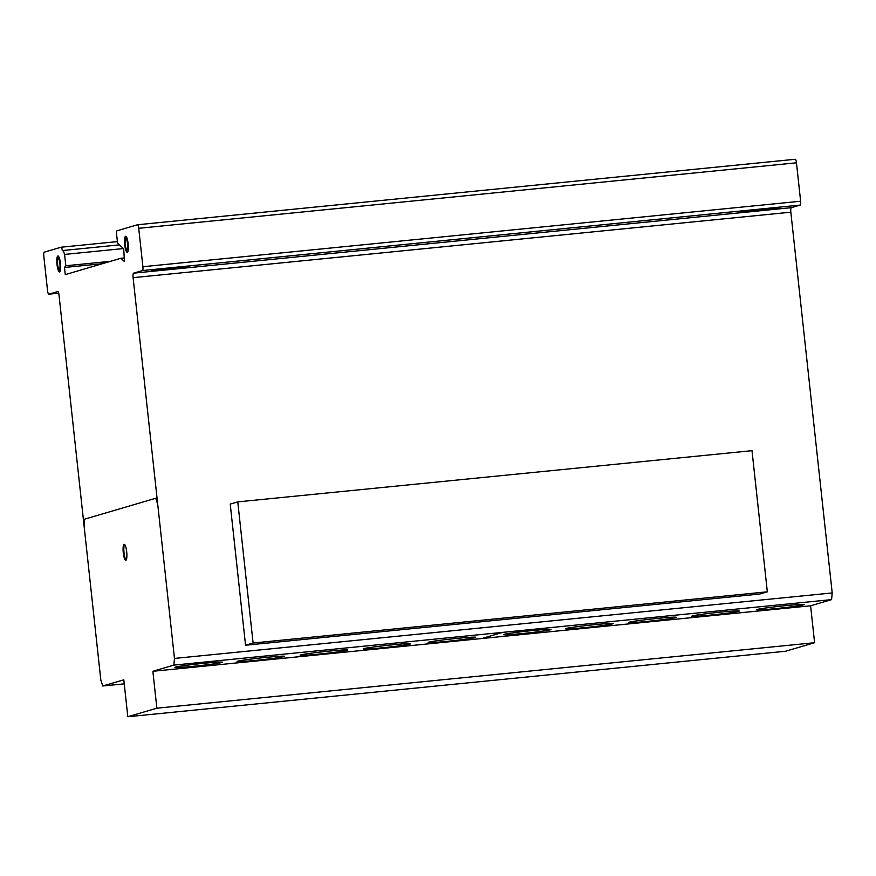 <?xml version="1.0" encoding="UTF-8"?>
<svg xmlns="http://www.w3.org/2000/svg" width="876" height="876" viewBox="0 0 876 876"><rect width="100%" height="100%" fill="white"/><g stroke="black" fill="none" stroke-linecap="round" stroke-linejoin="round"><path stroke-width="1.31" d="M752.002 450.68L767.332 591.815L759.788 594.027L245.554 645.229L253.098 643.017L237.768 501.882L752.002 450.68M253.098 643.017L767.332 591.815M237.768 501.882L230.224 504.094L245.554 645.229M801.42 604.418A23.904 0.964 -6.2 0 1 804.267 604.56A23.904 0.964 -6.2 0 1 786.374 607.44A23.904 0.964 -6.2 0 1 759.591 609.871A23.904 0.964 -6.2 0 1 756.744 609.729A23.904 0.964 -6.2 0 1 782.082 606.017A23.904 0.964 -6.2 0 1 801.42 604.418M673.37 617.164A23.904 0.964 -6.2 0 1 676.228 617.317A23.904 0.964 -6.2 0 1 658.336 620.197A23.904 0.964 -6.2 0 1 631.541 622.617A23.904 0.964 -6.2 0 1 628.694 622.475A23.904 0.964 -6.2 0 1 654.033 618.763A23.904 0.964 -6.2 0 1 673.37 617.164M548.179 629.329A23.904 0.964 -6.2 0 1 551.037 629.472A23.904 0.964 -6.2 0 1 533.145 632.352A23.904 0.964 -6.2 0 1 506.361 634.782A23.904 0.964 -6.2 0 1 503.503 634.64A23.904 0.964 -6.2 0 1 528.841 630.917A23.904 0.964 -6.2 0 1 548.179 629.329M407.855 643.619A23.904 0.964 -6.2 0 1 410.702 643.772A23.904 0.964 -6.2 0 1 392.82 646.652A23.904 0.964 -6.2 0 1 366.026 649.072A23.904 0.964 -6.2 0 1 363.179 648.93A23.904 0.964 -6.2 0 1 388.517 645.218A23.904 0.964 -6.2 0 1 407.855 643.619M281.754 656.179A23.904 0.964 -6.2 0 1 284.612 656.321A23.904 0.964 -6.2 0 1 266.72 659.201A23.904 0.964 -6.2 0 1 239.936 661.632A23.904 0.964 -6.2 0 1 237.078 661.49A23.904 0.964 -6.2 0 1 262.417 657.767A23.904 0.964 -6.2 0 1 281.754 656.179M219.624 662.059A23.904 0.964 -6.2 0 1 222.482 662.201A23.904 0.964 -6.2 0 1 204.59 665.081A23.904 0.964 -6.2 0 1 177.795 667.512A23.904 0.964 -6.2 0 1 174.948 667.37A23.904 0.964 -6.2 0 1 200.286 663.658A23.904 0.964 -6.2 0 1 219.624 662.059M344.805 649.904A23.904 0.964 -6.2 0 1 347.662 650.047A23.904 0.964 -6.2 0 1 329.77 652.927A23.904 0.964 -6.2 0 1 302.986 655.357A23.904 0.964 -6.2 0 1 300.129 655.204A23.904 0.964 -6.2 0 1 325.467 651.492A23.904 0.964 -6.2 0 1 344.805 649.904M472.854 637.148A23.904 0.964 -6.2 0 1 475.712 637.301A23.904 0.964 -6.2 0 1 457.82 640.181A23.904 0.964 -6.2 0 1 431.036 642.601A23.904 0.964 -6.2 0 1 428.178 642.458A23.904 0.964 -6.2 0 1 453.516 638.746A23.904 0.964 -6.2 0 1 472.854 637.148M610.32 623.449A23.904 0.964 -6.2 0 1 613.178 623.592A23.904 0.964 -6.2 0 1 595.286 626.471A23.904 0.964 -6.2 0 1 568.491 628.902A23.904 0.964 -6.2 0 1 565.644 628.749A23.904 0.964 -6.2 0 1 590.982 625.037A23.904 0.964 -6.2 0 1 610.32 623.449M736.409 610.89A23.904 0.964 -6.2 0 1 739.267 611.032A23.904 0.964 -6.2 0 1 721.375 613.912A23.904 0.964 -6.2 0 1 694.591 616.343A23.904 0.964 -6.2 0 1 691.733 616.2A23.904 0.964 -6.2 0 1 717.072 612.488A23.904 0.964 -6.2 0 1 736.409 610.89M58.32 256.12A8.026 1.752 -95.7 0 0 58.309 256.131A8.026 1.752 -95.7 0 0 57.575 259.756M57.564 256.208A8.026 1.752 84.3 0 1 57.925 255.967A8.026 1.752 84.3 0 1 60.247 262.012A8.026 1.752 84.3 0 1 59.886 271.713A8.026 1.752 84.3 0 1 59.524 271.954A8.026 1.752 84.3 0 1 57.082 265.034A8.026 1.752 84.3 0 1 57.564 256.208M57.696 265.286A5.442 1.183 -95.7 0 0 59.261 269.381A5.442 1.183 -95.7 0 0 59.513 269.217A5.442 1.183 -95.7 0 0 59.842 263.238A5.442 1.183 -95.7 0 0 58.188 258.551A5.442 1.183 -95.7 0 0 57.936 258.705A5.442 1.183 -95.7 0 0 57.696 265.286M60.619 268.1A5.442 1.183 84.3 0 1 60.258 269.14A5.442 1.183 84.3 0 1 60.017 269.304L59.261 269.381M126.034 236.443A8.026 1.752 -95.7 0 0 125.29 240.079M126.144 248.642A8.026 1.752 -95.7 0 0 127.589 252.058M127.305 252.266A8.026 1.752 84.3 0 1 127.228 252.277A8.026 1.752 84.3 0 1 124.731 244.787A8.026 1.752 84.3 0 1 125.575 236.312A8.026 1.752 84.3 0 1 125.64 236.29A8.026 1.752 84.3 0 1 128.159 243.944A8.026 1.752 84.3 0 1 127.305 252.266M127.589 243.944A5.442 1.183 -95.7 0 0 125.892 238.863A5.442 1.183 -95.7 0 0 125.848 238.874A5.442 1.183 -95.7 0 0 125.268 244.513A5.442 1.183 -95.7 0 0 126.976 249.704A5.442 1.183 -95.7 0 0 127.02 249.693A5.442 1.183 -95.7 0 0 127.589 243.944A5.442 1.183 84.3 0 1 126.363 249.134A5.442 1.183 84.3 0 1 125.345 239.772A5.442 1.183 84.3 0 1 127.589 243.944M128.334 248.423A5.442 1.183 84.3 0 1 127.776 249.616A5.442 1.183 84.3 0 1 127.721 249.627A5.442 1.183 84.3 0 1 127.677 249.627M126.593 238.809A5.442 1.183 84.3 0 1 126.648 238.798A5.442 1.183 84.3 0 1 127.48 239.86M124.589 544.467A8.026 1.752 -95.7 0 0 123.866 550.697A8.026 1.752 -95.7 0 0 126.133 560.082M126.856 553.851A8.026 1.752 84.3 0 1 125.783 560.301A8.026 1.752 84.3 0 1 125.388 560.158A8.026 1.752 84.3 0 1 123.111 550.774A8.026 1.752 84.3 0 1 124.195 544.325A8.026 1.752 84.3 0 1 126.856 553.851M173.853 665.114L152.862 671.279L156.87 708.202L127.819 716.732L123.801 679.82L102.81 685.996L100.828 680.072L59.01 295.092A3.723 0.81 -95.7 0 0 57.838 291.544L48.826 294.194A4.161 0.909 84.3 0 1 48.804 294.194A4.161 0.909 84.3 0 1 47.501 290.241L43.8 256.197A4.062 0.887 84.3 0 1 44.26 252.168L61.134 247.207A3.701 0.81 84.3 0 1 61.156 247.207A3.701 0.81 84.3 0 1 62.316 250.755L63.269 250.47L64.583 254.423L65.82 265.767L64.485 267.476L65.262 274.615L120.811 258.289L124.458 261.552L123.702 248.762L118.172 243.769A3.668 0.799 84.3 0 1 117.253 240.254L116.639 234.593A3.701 0.81 84.3 0 1 117.045 230.782L137.532 224.76A3.712 0.81 84.3 0 1 137.554 224.749A3.712 0.81 84.3 0 1 138.715 228.297L142.898 266.72A3.712 0.81 84.3 0 1 142.481 270.564L133.678 273.148A4.468 0.975 -95.7 0 0 133.623 273.148A4.468 0.975 -95.7 0 0 133.097 277.67L174.466 658.434L173.853 665.114L831.587 599.622L832.2 592.942L790.831 212.178A4.468 0.975 84.3 0 1 791.313 207.667M58.188 258.551L58.933 258.475A5.442 1.183 84.3 0 1 59.776 259.537M58.429 268.319A8.026 1.752 -95.7 0 0 59.875 271.735M48.826 294.194L58.692 293.208L48.804 294.194M133.678 273.148L158.687 270.662A15.242 0.613 -6.2 0 1 151.548 270.914A15.242 0.613 -6.2 0 1 170.207 268.286L177.751 267.53A15.242 0.613 -6.2 0 1 189.534 266.851A15.242 0.613 -6.2 0 1 176.284 268.899L176.207 268.144A15.242 0.613 173.8 0 0 186.128 266.841M761.069 210.733A15.253 0.613 173.8 0 0 779.388 208.28A15.253 0.613 173.8 0 0 767.551 208.827L760.018 209.583A15.253 0.613 -6.2 0 0 741.742 212.167A15.253 0.613 -6.2 0 0 747.896 211.992L158.687 270.662L158.6 269.896L176.207 268.144M154.877 270.158A15.242 0.613 173.8 0 0 158.6 269.896M753.535 211.488A15.253 0.613 173.8 0 1 742.092 211.992A15.253 0.613 173.8 0 1 760.018 209.583L767.551 208.827A15.253 0.613 -6.2 0 1 779.739 208.105A15.253 0.613 -6.2 0 1 767.672 210.021L791.411 207.656L800.226 205.072A3.712 0.81 -95.7 0 0 800.631 201.228L796.459 162.805A3.712 0.81 -95.7 0 0 795.288 159.268A3.712 0.81 -95.7 0 0 795.266 159.268L137.576 224.749M142.481 270.564L800.226 205.072M745.071 211.423A15.253 0.613 173.8 0 0 747.808 211.226L747.896 211.992L767.672 210.021L767.584 209.254A15.253 0.613 173.8 0 0 776.333 208.094M747.808 211.226L767.584 209.254M127.819 716.732L785.553 651.251L814.603 642.71L810.596 605.798L831.587 599.622M156.87 708.202L814.603 642.71M152.862 671.279L810.596 605.798M102.81 685.996L124.239 683.86M133.097 277.67L790.831 212.178M174.466 658.434L832.2 592.942M142.898 266.72L800.631 201.228M138.715 228.297L796.459 162.805M120.811 258.289L124.567 257.916M64.485 267.476L102.415 263.698M65.82 265.767L110.518 261.322M64.583 254.423L123.483 248.554M63.269 250.47L119.41 244.886M61.178 247.207L117.439 241.601L61.156 247.207M171.269 269.436A15.242 0.613 173.8 0 0 189.183 267.027A15.242 0.613 173.8 0 0 177.751 267.53L170.207 268.286A15.242 0.613 173.8 0 0 151.898 270.739A15.242 0.613 173.8 0 0 163.724 270.191M501.773 632.647L483.191 638.111M59.886 263.621A5.442 1.183 84.3 0 1 58.659 268.812A5.442 1.183 84.3 0 1 57.641 259.449A5.442 1.183 84.3 0 1 59.886 263.621M60.433 263.457A8.026 1.752 84.3 0 1 58.626 271.122A8.026 1.752 84.3 0 1 57.126 257.303A8.026 1.752 84.3 0 1 60.433 263.457M126.692 551.814A8.026 1.752 84.3 0 1 124.885 559.468A8.026 1.752 84.3 0 1 123.385 545.66A8.026 1.752 84.3 0 1 126.692 551.814M128.148 243.78A8.026 1.752 84.3 0 1 126.33 251.445A8.026 1.752 84.3 0 1 124.83 237.626A8.026 1.752 84.3 0 1 128.148 243.78M84.074 525.83L84.687 519.139M155.731 498.269L157.702 504.182M157.023 497.886L83.395 519.523M125.892 238.863L126.648 238.798M126.976 249.704L127.721 249.627M137.554 224.749L795.288 159.268"/></g></svg>
